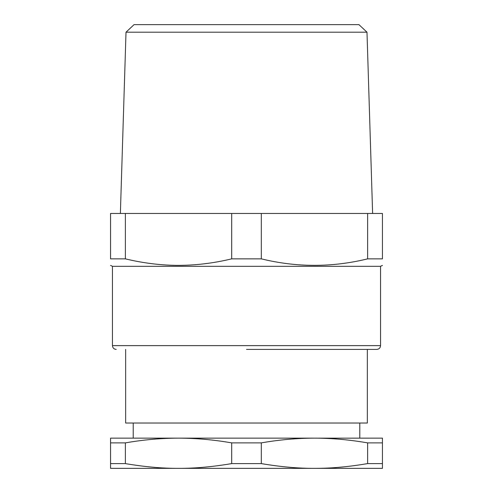 <?xml version="1.0" encoding="UTF-8"?>
<svg xmlns="http://www.w3.org/2000/svg" width="493" height="493" viewBox="0 0 493 493"><rect width="100%" height="100%" fill="white"/><g stroke="black" fill="none" stroke-linecap="round" stroke-linejoin="round"><path stroke-width="0.74" d="M126.011 32.199L134.041 24.65L358.959 24.65L366.989 32.199L126.011 32.199L120.378 213.457M246.5 468.35L359.785 468.35M125.37 213.457L125.37 258.856L110.555 258.856C110.555 267.52 110.555 267.52 110.555 258.856L110.555 213.457L382.445 213.457L382.445 258.856L367.63 258.856L367.63 213.457M110.555 468.35L382.445 468.35L382.445 463.605L367.63 463.605C349.358 466.686 332.565 468.264 317.252 468.338L314.472 468.35C298.314 468.436 280.597 466.859 261.308 463.605L231.692 463.605C212.403 466.859 194.68 468.436 178.528 468.35C162.376 468.436 144.652 466.859 125.37 463.605L110.555 463.605L110.555 468.35M231.692 213.457L231.692 258.856L261.308 258.856C296.749 267.52 332.19 267.52 367.63 258.856M261.308 213.457L261.308 258.856M382.445 258.856C382.445 267.52 382.445 267.52 382.445 258.856M231.692 258.856C213.019 263.367 194.371 265.542 175.748 265.376C158.98 265.074 142.187 262.905 125.37 258.856M110.555 265.394L112.447 266.325L380.553 266.325L382.445 265.394M125.37 442.887L110.555 442.887L110.555 438.141L178.528 438.141C160.928 438.191 143.204 439.768 125.37 442.887L125.37 463.605M110.555 442.887L110.555 463.605M261.308 442.887L231.692 442.887C213.851 439.768 196.134 438.191 178.528 438.141L314.472 438.141C296.866 438.191 279.149 439.768 261.308 442.887L261.308 463.605M231.692 442.887L231.692 463.605M382.445 442.887L367.63 442.887C350.726 439.941 333.934 438.363 317.252 438.154L382.445 438.141L382.445 463.605M317.252 438.154L314.472 438.141L317.233 438.141M367.63 442.887L367.63 463.605M246.5 349.401L376.775 349.401C379.074 349.18 380.331 347.916 380.553 345.624L112.447 345.624C112.669 347.916 113.926 349.18 116.225 349.401M125.66 349.401L125.66 423.037L367.34 423.037L367.34 349.401M366.989 32.199L372.622 213.457M112.447 266.325L112.447 345.624M380.553 266.325L380.553 345.624M133.215 438.141L133.215 423.037M359.785 438.141L359.785 423.037"/></g></svg>
